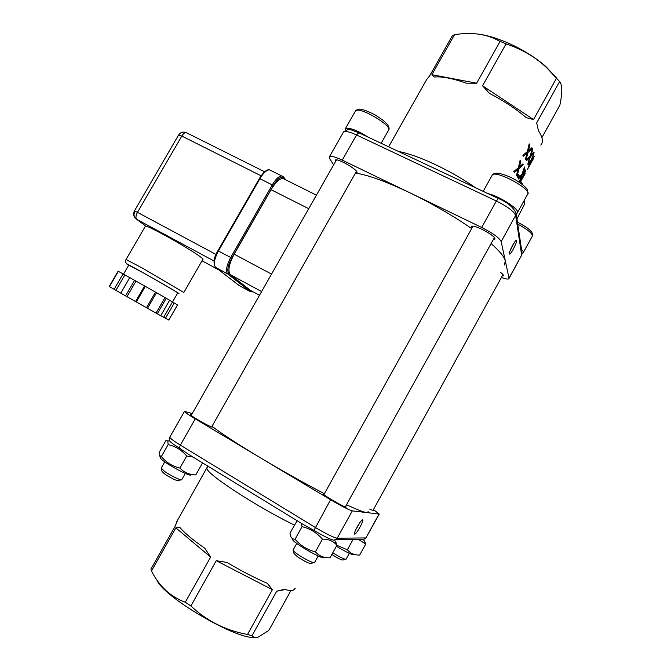 <?xml version="1.0" encoding="UTF-8"?>
<svg xmlns="http://www.w3.org/2000/svg" width="671" height="671" viewBox="0 0 671 671"><rect width="100%" height="100%" fill="white"/><g stroke="black" fill="none" stroke-linecap="round" stroke-linejoin="round"><path stroke-width="1.01" d="M272.392 589.666L247.515 634.447C225.817 630.564 206.936 621.069 190.874 605.955L216.255 560.696L272.392 589.666L267.259 583.292C254.829 577.949 241.367 570.996 226.873 562.424L216.255 560.696M290.954 590.497L268.845 630.396L258.444 636.972C255.827 637.903 253.663 637.509 251.952 635.789L247.515 634.447M251.952 635.789L276.712 591.193L285.091 589.591M295.223 588.383L292.992 590.354C291.13 590.723 288.203 590.396 284.202 589.364L276.712 591.193M177.597 520.176L175.139 526.223L150.925 569.067L151.487 570.971L175.844 527.867L210.644 557.089L204.814 548.282C192.644 539.769 184.315 532.808 179.828 527.414L175.844 527.867M210.644 557.089L185.297 602.248C170.493 596.745 159.22 586.32 151.487 570.971M190.874 605.955L185.297 602.248M252.892 291.717L251.038 290.711M129.738 277.609L118.096 271.193L109.23 286.483L120.763 293.118M168.773 320.067L177.58 305.011L174.242 303.007L165.477 318.272L168.773 320.067L177.463 304.936M160.755 315.664L165.477 318.272M157.308 313.81L160.738 315.689L169.62 300.247L156.536 292.707L147.536 308.308L157.308 313.81L166.257 298.243M156.536 292.707L129.755 277.584L120.755 293.135L147.536 308.308M145.339 226.244L145.792 226.068C147.821 226.479 153.441 229.155 162.642 234.095C181.958 244.454 205.695 259.4 202.868 259.325L183.862 292.413M128.723 265.154L142.965 272.652C159.17 281.661 179.677 293.697 177.681 293.001L172.497 302.017M259.484 295.29L250.426 290.375L228.903 273.542C226.823 270.874 227.771 265.741 231.738 258.142L273.256 185.573L272.25 184.902L230.698 257.505L217.974 250.778M284.63 179.3L283.003 178.486C279.488 178.595 275.513 182.336 271.067 189.7L308.719 208.698M271.537 274.103L234.171 254.183C228.886 264.315 227.62 271.151 230.371 274.691L261.598 291.583M234.171 254.183L271.067 189.7M174.242 303.007L169.595 300.289M123.053 273.911L114.129 289.31M124.848 274.925L115.924 290.325M144.575 285.905L135.542 301.547M145.339 286.358L136.322 301.975M155.471 292.12L146.488 307.704M172.481 302.009L163.707 317.274M134.93 211.466C133.663 213.898 133.764 216.112 135.232 218.125L136.708 219.342C135.508 217.991 135.768 215.659 137.488 212.338L134.41 210.979M144.684 225.246L136.708 219.342L214.083 261.061M324.034 557.182C326.039 561.853 290.728 541.598 292.506 539.107L291.96 538.167M193.005 457.06L186.714 456.012C181.673 450.09 175.483 446.299 168.136 444.63L167.8 440.973L169.646 440.914C170.4 442.155 173.613 444.538 179.291 448.043L189.037 454.636L303.938 524.898L313.969 530.384C324.101 536.414 330.828 539.719 334.158 540.272L334.712 540.172M334.754 540.432L336.917 545.28C333.386 541.061 328.555 539.014 322.432 539.149C316.821 532.74 310.027 528.58 302.051 526.66L301.036 523.128M297.161 520.755L289.981 533.076L290.535 535.693C291.189 538.033 292.699 539.216 295.055 539.249C300.558 545.632 307.343 549.826 315.404 551.83C319.119 556.058 323.992 558.037 330.015 557.786L336.917 545.28M315.404 551.83L322.432 539.149M295.055 539.249L302.051 526.66M335.861 539.652L359.186 539.283L363.43 539.719M318.155 555.999L314.59 562.441C315.001 564.177 303.929 558.809 297.32 554.045C294.561 552.074 293.143 550.748 293.059 550.086L293.185 549.868M516.142 213.579L517.207 213.101C521.359 210.535 500.155 196.326 488.043 193.642M293.16 550.396L294.024 553.541L297.404 556.745C304.869 561.619 309.448 563.825 311.143 563.372L313.609 562.675M190.883 474.548C192.644 478.708 158.918 460.096 160.688 457.874L159.908 456.565M167.8 440.973L165.863 440.654L159.203 452.355L159.161 455.282L161.334 456.574C166.282 462.478 172.464 466.303 179.887 468.048C184.064 472.468 189.348 474.758 195.756 474.917L202.466 463.04L201.988 462.554M167.691 440.839L168.513 440.948M179.887 468.048L186.714 456.012M161.334 456.574L168.136 444.63M185.297 473.432L181.791 479.606C182.185 481.292 170.107 475.496 164.16 471.117L161.258 468.056M368.731 137.438C357.073 130.249 349.314 127.297 345.448 128.597L345.372 130.342M161.258 468.526L162.072 471.495L164.454 473.827C169.226 477.349 178.914 481.971 178.486 480.537L180.944 479.815M354.355 554.615C353.181 555.487 347.192 552.694 336.389 546.236M363.875 540.214L365.72 544.114L358.339 539.299M336.892 545.33L347.36 549.801C350.463 553.5 354.582 555.236 359.706 555.026L365.72 544.114M347.36 549.801L353.105 539.375M349.306 553.34L346.093 559.161C344.76 559.564 340.323 557.433 332.774 552.778M343.292 132.38L343.569 131.893C345.238 130.761 349.557 131.784 356.536 134.98L496.364 200.998C507.57 206.634 513.994 211.449 515.638 215.441L521.686 255.131L522.088 253.202L523.137 252.833C523.741 252.221 523.204 251.071 521.518 249.394M331.826 554.498C338.125 558.473 341.883 560.293 343.082 559.975L345.439 559.32M355.487 173.043C368.337 175.064 386.63 181.732 410.384 193.038C432.753 203.934 453.185 215.785 471.679 228.593M491.097 243.565C499.71 251.172 504.458 257.01 505.355 261.078L504.257 265.087M368.186 511.738L366.592 512.569C363.607 512.199 356.913 509.591 346.53 504.743M324.387 493.705C304.139 483.128 283.128 471.352 261.363 458.377C238.406 444.588 221.95 433.902 211.994 426.303M509.037 278.423L521.686 255.131L509.021 278.121L501.17 241.619L515.638 215.441L516.007 212.757M481.686 227.461L342.244 160.143L356.536 134.98L358.75 132.732L498.327 198.49L496.364 200.998L481.686 227.461C492.875 233.172 499.375 237.886 501.17 241.619M471.973 228.073L471.688 226.513C473.835 223.779 498.058 237.173 494.653 239.228L493.353 239.488M509.021 278.121L508.836 278.8C507.93 279.404 505.456 278.96 501.413 277.467M500.306 272.233C502.814 274.087 503.82 275.286 503.342 275.823L502.235 275.982M333.621 164.915L329.671 158.566L329.469 156.67C331.029 155.722 335.29 156.88 342.244 160.143M335.525 161.568L335.24 160.117C337.161 157.568 359.815 170.912 356.746 172.766L355.521 172.984M522.91 184.852L520.73 181.422M524.353 200.184L524.772 203.69L516.955 218.972M524.655 199.623L524.772 203.69M556.62 78.062L545.691 66.354C534.535 56.767 521.283 48.673 505.917 42.072L496.372 38.448C488.966 35.974 482.348 34.464 476.527 33.927M521.526 180.054L524.898 174.074M522.231 174.77L519.337 181.807L521.451 175.626L518.532 178.981L518.222 178.285L521.979 174.141L524.521 167.012L524.831 167.767L522.768 173.303L525.468 169.973L525.552 170.585L522.231 174.77L521.652 174.519M524.336 167.557L524.831 167.767M520.889 175.383L521.451 175.626M519.086 168.597L517.022 176.096L516.494 175.274L518.062 169.36L514.422 172.472L513.718 171.617L518.398 167.775L520.117 160.226L520.855 161.149L519.429 167.012L522.835 163.934L523.321 164.722L519.086 168.597L517.92 168.178M522.365 164.37L523.321 164.722M518.641 166.744L519.429 167.012M519.983 160.864L520.855 161.149M516.964 168.975L518.062 169.36M530.056 156.058L532.38 148.626L532.824 149.465L530.92 155.261L533.89 152.023L534.091 152.72L530.442 156.788L527.851 163.925L529.587 157.584L526.517 160.746L526.089 159.966L530.056 156.058M528.84 157.291L529.587 157.584M529.654 156.469L530.442 156.788M533.495 152.46L534.091 152.72M530.384 155.051L530.92 155.261M532.195 149.23L532.824 149.465M530.14 164.345L533.52 158.473M527.423 169.486L530.224 164.395M530.702 163.43L529.26 166.182M531.944 161.325L530.761 163.464M531.231 159.899L534.108 152.77L531.944 159.035L534.368 156.184L531.331 160.495L528.203 167.297L530.644 161.35L528.043 164.68L527.876 164.018L531.231 159.899M527.398 151.587L529.176 143.888L529.897 144.835L528.429 150.841L531.868 147.754L532.338 148.559L528.069 152.426L526.022 159.849L525.502 159.002L527.062 153.181L523.523 156.192L522.835 155.311L527.398 151.587M525.947 152.803L527.062 153.181M526.878 152.023L528.069 152.426M531.373 148.207L532.338 148.559M527.641 150.581L528.429 150.841M529.033 144.559L529.897 144.835M519.094 175.45L517.895 177.614L517.442 176.792L518.649 174.619L519.094 175.45L518.356 175.148M522.214 177.857L520.033 182.705M525.083 173.487L522.449 177.966M522.944 176.49L525.167 173.529M525.343 171.172L523.112 176.574M519.379 182.26L525.594 171.29M521.585 178.771L519.463 182.319M519.958 182.655L521.82 178.88M509.373 253.789L509.432 253.948C510.589 255.894 519.471 237.551 515.907 240.579C513.885 242.08 508.836 252.304 509.373 253.789M514.422 242.374L509.926 251.197M431.898 74.699L434.187 77.022C441.887 76.293 452.573 78.339 466.244 83.17L476.636 83.204L431.898 74.699L454.535 34.64L452.271 35.848L429.759 75.689L426.655 79.53L388.626 146.806M482.558 85.796L489.486 93.378C503.921 100.885 516.158 108.987 526.207 117.668L533.537 119.555L482.558 85.796L506.06 43.875L500.113 41.376L476.636 83.204M424.986 82.491L426.655 79.53M506.06 43.875C522.365 49.402 536.003 57.454 546.957 68.023L559.614 81.568L536.657 122.927L538.503 130.879C542.747 137.245 543.51 141.967 540.792 145.045M559.614 81.568C562.415 84.982 562.499 92.858 559.866 105.196L541.908 137.605M556.603 78.037L533.537 119.555M454.535 34.64C469.817 32.325 482.977 33.592 494.007 38.432L500.113 41.376M373.47 509.515L379.081 514.045L352.309 510.874C348.886 509.952 341.64 506.244 330.585 499.752L195.261 418.863C188.568 414.829 184.978 412.329 184.491 411.365L192.25 413.554M211.977 426.328L212.682 427.066L211.969 427.066C208.379 426.119 190.153 415.617 190.48 414.686L191.537 414.804M373.168 510.069L373.646 510.824L369.654 509.071M345.682 506.269L346.152 507.192C343.896 507.184 322.919 494.955 323.162 493.789L324.278 493.898M355.521 530.207L359.824 522.65M354.682 534.15L354.481 534.015C353.533 533.026 359.564 521.853 361.954 520.159C365.812 516.98 356.779 534.351 354.682 534.15M156.762 579.719C162.441 596.351 236.611 640.084 254.787 637.366M207.347 467.435L206.97 468.207C204.722 472.77 256.624 506.873 294.435 525.066M183.82 292.489L142.839 268.333L126.056 259.501C124.94 261.187 125.427 262.806 127.524 264.357M128.647 265.288C116.939 257.882 165.922 285.25 177.085 292.363C179.576 293.94 179.753 294.2 177.597 293.135M239.027 285.435L215.341 267.167C213.026 262.747 213.89 257.261 217.924 250.719L259.375 178.595M239.706 285.846L250.577 291.742L251.709 291.382M231.738 258.142L230.698 257.505C226.463 265.607 225.464 271.084 227.687 273.936L215.601 267.394C213.286 264.508 214.242 259.031 218.452 250.954L259.895 178.687L259.341 178.503C263.468 172.111 266.865 169.218 269.532 169.838L270.891 170.509M259.895 178.687C263.435 172.833 266.647 169.88 269.532 169.838L281.803 175.945C278.985 176.028 275.798 179.014 272.25 184.902L259.895 178.687M283.003 176.481L281.803 175.945L283.397 176.85M228.903 273.542L227.687 273.936L250.577 291.742L253.286 291.927M273.256 185.573C277.66 178.553 281.09 176.003 283.573 177.932L283.607 177.11L285.762 179.862M283.573 177.932L284.655 179.308M109.482 286.626L118.356 271.336M164.999 297.521L156.033 313.097M126.97 296.708L136.028 281.048M134.603 280.243L125.544 295.903M216.045 254.485L137.488 212.338L181.816 136.062L261.061 175.802M218.964 269.985L202.013 260.809M178.553 135.072L181.816 136.062C183.309 133.663 184.743 132.497 186.135 132.573L186.823 132.917M334.158 540.272L337.194 538.209C333.604 537.58 326.282 533.982 315.244 527.406L180.348 445.108C173.688 440.998 170.166 438.356 169.788 437.19L169.914 436.972M313.969 530.384L330.585 499.752M363.263 539.736L365.921 537.932L337.194 538.209L352.309 510.874M491.902 175.676L492.279 175.005C496.137 169.654 533.428 190.161 527.54 194.414L517.559 212.472M355.261 111.352L355.571 110.816C359.06 105.85 393.802 126.517 388.459 130.359L381.145 143.284M517.727 224.106C528.127 229.767 532.942 233.86 532.187 236.385L523.372 252.405M329.469 156.67L343.569 131.893C349.398 127.985 349.708 129.52 358.75 132.732L359.06 132.875M522.038 252.883L516.091 213.252C513.206 207.104 507.284 202.181 498.327 198.49L498.519 198.574M475.429 187.695C463.015 179.065 449.469 171.273 434.783 164.32C420.214 157.551 408.161 153.282 398.624 151.52M179.291 448.043L180.348 445.108L195.261 418.863M379.266 514.045L365.921 537.932L379.081 514.045M207.825 466.119L176.456 522.197M145.448 226.068L126.056 259.501M128.757 265.104L123.498 274.162M264.626 171.776L186.135 132.573C182.998 131.533 180.491 132.338 178.595 134.988L134.435 210.946C133.118 213.487 133.386 215.886 135.232 218.125M145.364 226.211L145.062 225.523M334.661 540.272L336.356 543.208M472.98 226.253L323.9 494.586M494.368 237.651L345.305 506.949M296.75 543.451L293.059 550.086M483.187 191.352L492.279 175.005C493.487 174.275 494.527 170.451 509.817 176.951C519.639 181.355 527.658 188.719 527.641 190.078L527.884 193.844M336.465 159.899L191.185 415.424M356.469 171.315L211.625 426.949M164.772 461.883L161.166 468.199M345.448 128.597L355.571 110.816C357.509 110.245 356.653 105.498 375.299 115.001L383.166 120.319L387.452 124.512C389.079 127.138 389.515 128.933 388.752 129.889M363.573 539.685L365.2 542.503M503.007 274.59L372.883 510.589M517.425 222.101C524.051 225.716 528.027 228.224 529.36 229.641L531.591 231.973C532.766 233.852 533.051 235.185 532.43 235.991M316.427 195.152L283.003 178.486M522.088 253.202L521.677 255.5M496.372 38.448L494.007 38.432M545.691 66.354L546.957 68.023M169.612 440.604C169.243 441.401 169.352 436.586 169.788 437.19L184.491 411.365M365.292 538.771L366.114 537.907"/></g></svg>
